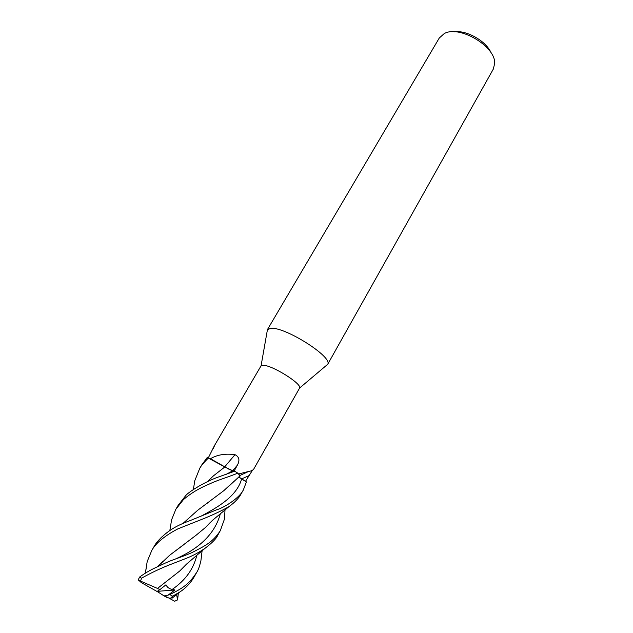 <?xml version="1.0" encoding="UTF-8"?>
<svg xmlns="http://www.w3.org/2000/svg" width="633" height="633" viewBox="0 0 633 633"><rect width="100%" height="100%" fill="white"/><g stroke="black" fill="none" stroke-linecap="round" stroke-linejoin="round"><path stroke-width="0.95" d="M267.284 329.856L439.278 38.012L444.2 33.62C459.202 24.758 495.908 46.494 494.674 63.482L493.313 69.084L327.72 364.284C332.99 357.02 284.715 326.438 270.766 328.361L267.442 329.619L267.055 331.858M238.72 473.943L248.547 471.498C251.333 471.039 253.113 470.153 253.888 468.839L299.599 388.045C302.234 383.899 271.818 364.901 263.13 365.32L260.923 366.056L214.365 445.774L208.368 457.754M213.368 448.655L214.365 445.774M214.215 446.597L214.168 446.162M210.48 458.719C217.19 454.739 225.364 453.386 235.001 454.66C239.25 456.868 240.026 460.389 237.328 465.239L234.163 471.015L232.635 470.754L228.996 469.243L210.56 458.759L224.842 466.948L207.22 457.493L201.785 464.907M170.127 528.864L171.583 519.843L175.8 509.359L183.459 499.579C190.699 493.384 199.015 488.344 208.407 484.459C218.069 479.901 221.17 479.6 237.842 473.183L234.708 471.181L232.707 470.833L234.163 471.015M252.504 470.216L245.501 481.317L238.783 476.958L241.632 478.928L248.698 475.747M145.756 570.555L147.196 561.526L151.793 550.425L154.31 546.121C155.386 543.969 157.752 541.049 161.399 537.362C169.209 530.24 176.069 525.714 190.327 520.508L216.51 509.842C223.75 507.895 239.693 497.965 243.349 489.934L246.411 481.903L241.624 478.952L245.501 481.317M240.168 475.739L239.693 476.158L240.152 475.755L237.897 473.231L240.073 476.024M245.446 481.302L238.744 476.989M224.739 466.814L235.001 454.66M234.305 471.11L228.996 469.243M491.176 53.053C486.5 41.303 466.719 29.925 454.209 31.792M178.364 593.081L177.572 599.902L174.661 601.239L168.829 598.027M225.024 509.707L224.493 519.005L220.268 530.739C212.197 543.169 203.747 546.287 192.068 552.562C178.925 558.211 173.228 559.35 165.078 563.18C155.433 567.864 149.665 569.803 139.632 577.027L138.334 579.614L139.181 581.244M202.109 550.757L200.914 560.64C199.664 566.139 198.295 570.001 196.816 572.208C190.699 581.387 185.77 587.258 169.652 594.498L168.061 595.155L174.898 589.964L172.192 589.426C169.233 588.848 167.159 587.305 165.981 584.789L159.872 589.655L157.506 588.429L179.622 571.101L186.403 564.24M172.975 597.433L170.427 598.335L172.651 596.175L179.59 592.148C185.786 588.128 190.699 582.953 194.315 576.631L194.458 576.37M193.334 489.61L194.822 480.613L199.704 468.467C200.519 466.632 202.9 463.657 206.833 459.55L208.661 457.833M151.793 550.425C153.289 547.632 155.663 544.704 158.899 541.642C163.939 537.124 170.222 532.891 177.731 528.943L198.786 520.571C210.219 516.164 220.276 511.519 228.956 506.637C234.788 502.428 238.847 498.163 241.126 493.851L243.341 489.934M234.708 471.181L216.075 477.852C202.275 483.28 188.99 491.904 185.96 495.299L178.142 505.356M224.842 466.948L213.471 475.834L224.834 466.94L232.73 470.817M159.872 589.655L157.071 591.491L140.969 582.423L140.471 581.442L141.531 578.198C150.187 573.324 159.136 569.027 168.378 565.309L185.975 558.456C192.63 555.853 199.015 552.443 205.124 548.218C212.324 542.75 216.533 538.398 217.752 535.178L220.015 531.174M157.506 588.429L140.858 581.236M228.932 472.914L228.877 473.397L228.924 472.914M206.034 526.885L209.745 523.024M157.657 566.63L169.612 555.291L196.238 535.122L205.567 527.384L210.014 522.755M169.612 555.291L184.148 544.388M157.577 566.67L162.705 561.376M229.684 473.104L229.17 472.788M183.024 523.412L197.678 510.277L223.742 490.725L233.917 481.317M204.918 504.802L208.202 502.539M182.969 523.436L197.678 510.277M177.572 599.902L176.599 594.466M213.471 475.834L207.395 481.673M168.061 595.155L164.058 595.906L157.142 591.451M164.105 595.938L166.788 597.441L170.427 598.335M174.89 589.964L157.277 591.357M232.635 470.754L237.328 465.239M172.651 596.175L169.652 594.498M141.531 578.198L139.632 577.027M172.192 589.426C185.406 580.358 193.611 568.964 196.808 555.252M175.839 558.812C200.566 547.933 215.449 532.741 220.49 513.221M201.231 516.069C220.751 505.775 237.059 495.188 241.624 478.959M226.179 474.339L232.707 470.833M261.057 365.882L267.442 329.619M240.057 475.43L248.547 471.498M299.599 388.045L327.72 364.284M196.816 572.208L194.307 576.631M201.943 464.638L199.704 468.467M178.395 504.912L175.8 509.359M140.471 581.442L138.334 579.614M205.124 548.225L186.917 563.766L181.529 569.241M208.178 524.717L209.958 522.811M228.956 506.637L212.443 520.366L205.567 527.384M147.196 561.526L145.44 573.063M240.152 475.755L229.423 485.693M171.59 519.843L169.834 530.533M194.822 480.605L193.342 489.602M179.566 592.164L172.176 598.114M164.841 596.049L168.283 597.908"/></g></svg>
